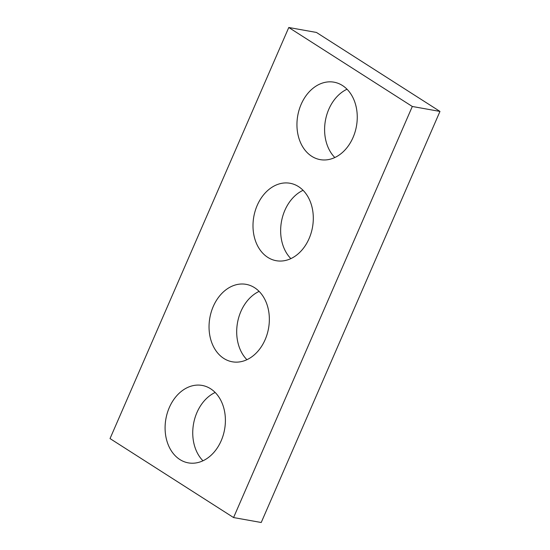 <?xml version="1.0" encoding="UTF-8"?>
<svg xmlns="http://www.w3.org/2000/svg" width="550" height="550" viewBox="0 0 550 550"><rect width="100%" height="100%" fill="white"/><g stroke="black" fill="none" stroke-linecap="round" stroke-linejoin="round"><path stroke-width="0.82" d="M233.571 517.557L412.308 106.48L288.778 27.5L110.034 438.577L233.571 517.557L261.222 522.5L439.966 111.423L412.308 106.48M439.966 111.423L316.429 32.443L288.778 27.5M334.826 157.534A39.332 29.824 100.1 0 1 325.401 120.601A39.332 29.824 100.1 0 1 347.036 89.217M311.719 156.282A39.332 29.824 100.1 0 1 299.131 109.856A39.332 29.824 100.1 0 1 334.022 82.184A39.332 29.824 100.1 0 1 356.455 126.149A39.332 29.824 100.1 0 1 320.183 159.624A39.332 29.824 100.1 0 1 311.719 156.282M290.868 258.617A39.332 29.824 100.1 0 1 281.449 221.684A39.332 29.824 100.1 0 1 303.084 190.3M267.768 257.366A39.332 29.824 100.1 0 1 255.179 210.946A39.332 29.824 100.1 0 1 290.07 183.267A39.332 29.824 100.1 0 1 312.503 227.232A39.332 29.824 100.1 0 1 276.231 260.707A39.332 29.824 100.1 0 1 267.768 257.366M246.916 359.7A39.332 29.824 100.1 0 1 237.497 322.768A39.332 29.824 100.1 0 1 259.132 291.383M223.816 358.449A39.332 29.824 100.1 0 1 211.228 312.029A39.332 29.824 100.1 0 1 246.118 284.35A39.332 29.824 100.1 0 1 268.551 328.316A39.332 29.824 100.1 0 1 232.272 361.79A39.332 29.824 100.1 0 1 223.816 358.449M202.964 460.783A39.332 29.824 100.1 0 1 193.545 423.851A39.332 29.824 100.1 0 1 215.174 392.466M179.864 459.532A39.332 29.824 100.1 0 1 167.276 413.112A39.332 29.824 100.1 0 1 202.166 385.433A39.332 29.824 100.1 0 1 224.599 429.399A39.332 29.824 100.1 0 1 188.32 462.873A39.332 29.824 100.1 0 1 179.864 459.532"/></g></svg>
